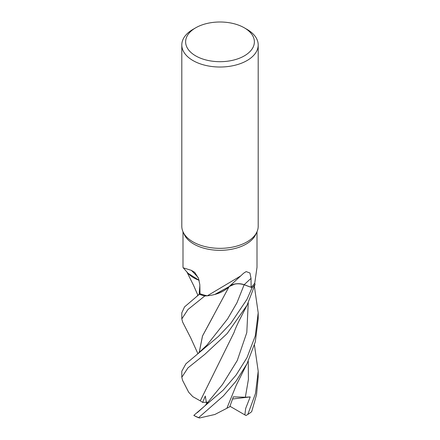 <?xml version="1.0" encoding="UTF-8"?>
<svg xmlns="http://www.w3.org/2000/svg" width="440" height="440" viewBox="0 0 440 440"><rect width="100%" height="100%" fill="white"/><g stroke="black" fill="none" stroke-linecap="round" stroke-linejoin="round"><path stroke-width="0.66" d="M229.114 286.6L234.542 284.158L229.114 286.6L215.754 294.19A30.388 17.545 180 0 1 207.312 295.812A37.004 21.362 180 0 1 207.224 295.796A37.004 21.362 180 0 1 200.013 293.722L199.821 284.658L198.512 278.35L194.728 272.371L191.34 270.353L183.26 267.828L183.002 267.372M214.759 294.47L229.119 286.632L214.764 294.47M204.787 295.972L204.837 295.972A38.17 22.039 180 0 1 199.331 294.272L184.536 306.906L181.803 312.851L181.803 318.929L187.946 309.513L204.787 295.972A38.192 22.05 180 0 1 199.32 294.283L200.007 293.661M199.177 280.368L188.051 273.295A30.388 17.545 180 0 1 187.792 272.993L183.26 267.828M244.31 27.814L247.011 29.37A38.198 22.05 180 0 1 258.197 44.968L258.197 226.287A38.198 22.05 180 0 1 256.911 231.963L255.756 234.465A37.004 21.362 180 0 1 246.164 244.068A37.004 21.362 180 0 1 210.397 249.596A37.004 21.362 180 0 1 184.245 234.465L183.09 231.963A38.198 22.05 180 0 1 181.803 226.287L181.803 44.968A38.198 22.05 180 0 1 192.99 29.37L195.69 27.814A34.375 19.844 180 0 1 244.31 27.814A34.375 19.844 180 0 1 244.31 55.88A34.375 19.844 180 0 1 195.696 55.88A34.375 19.844 180 0 1 195.69 27.814L192.99 29.37M207.312 295.812L240.697 275.935L243.562 273.251L246.164 271.59L249.953 273.02L251.015 278.399L251.136 287.287L244.189 284.708A643.621 386.859 82 0 1 251.015 278.399M256.911 231.963A38.198 22.05 180 0 1 247.011 241.879A38.198 22.05 180 0 1 210.089 247.583A38.198 22.05 180 0 1 183.09 231.963M258.197 44.968A38.198 22.05 180 0 1 247.011 60.561A38.198 22.05 180 0 1 205.381 65.34A38.198 22.05 180 0 1 181.803 44.968M198.154 277.497A646.624 322.113 140.2 0 0 191.34 270.353M199.155 280.291A30.388 17.545 180 0 1 188.051 273.295M199.337 294.272A38.17 22.039 180 0 0 204.837 295.972L207.224 295.796M188.667 392.211L182.6 380.408L181.803 377.289L187.952 367.879L204.804 354.365L227.123 333.575L247.066 305.217L255.035 284.526L254.727 283.118A37.004 21.362 180 0 0 254.76 283.069L256.999 267.372M240.697 275.935L228.19 287.474A30.388 17.545 180 0 1 215.754 294.19M229.444 286.259A10.983 6.341 180 0 1 244.189 284.708M255.03 284.499A38.17 22.039 180 0 1 252.093 287.678L247.011 299.266L230.78 323.4L218.383 336.468L196.95 354.541L207.075 344.955L227.552 318.956L236.973 302.748L244.139 284.757L252.093 287.678A38.17 22.039 180 0 0 255.03 284.499L254.727 283.124A37.004 21.362 180 0 1 251.136 287.287M244.139 284.757C238.172 283.008 233.118 283.657 228.982 286.704M199.139 352.781L202.483 336.012L229.125 286.611M197.951 353.755L190.751 337.937L182.644 322.091L181.803 318.929M247.011 357.627L236.181 374.952L223.163 390.159L193.826 415.382A38.198 22.05 180 0 0 198.671 417.615L223.382 395.934L236.088 381.128L247.011 363.704L255.294 341.935L258.197 318.929L258.197 312.851L255.266 335.957L247.011 357.627M196.95 354.541L185.9 363.814L181.803 371.234L181.803 377.289M246.048 415.47L244.855 414.893L245.68 408.452L250.212 396.913L245.35 397.232L233.343 396.847L229.735 406.797L226.892 408.249M199.139 294.36L199.848 285.67M247.819 414.431A38.198 22.05 180 0 0 251.686 411.637L256.526 394.73L258.197 377.289L258.197 371.234L255.481 393.503L247.819 414.431L245.955 415.525M199.172 294.327L199.848 285.819M206.635 403.816L205.271 396.044L202.675 402.413L200.277 400.84L213.477 374.182M197.307 412.643L205.046 405.719L222.519 384.466L237.259 360.525L246.791 332.596L248.254 302.819M254.436 286.671L258.197 312.851M200.294 400.84L234.036 332.514C234.784 330.677 234.63 330.072 239.025 320.909L247.066 305.217M200.239 400.84L192.792 396.649L188.661 392.211M213.076 316.481L202.538 335.94L199.177 352.754M254.441 345.081L258.197 371.234M247.176 363.368L236.22 385.297L226.875 408.282L214.874 414.48L199.49 418L198.671 417.615M199.49 418L197.945 417.472A36.762 21.225 180 0 1 194.007 415.498A36.762 21.225 180 0 1 193.963 415.476L194.007 415.498M244.855 414.893L229.944 406.252M250.212 396.913L232.612 398.998M255.035 284.526A38.192 22.05 180 0 1 252.115 287.683M202.675 402.413L207.284 402.177M206.443 404.041L206.987 403.409M245.355 397.232L248.419 379.352L248.254 361.185M182.996 267.372L182.996 231.759M257.004 267.372L257.004 231.759M197.929 295.35L193.606 285.466L186.863 271.887M197.104 295.999L200.007 293.623"/></g></svg>
